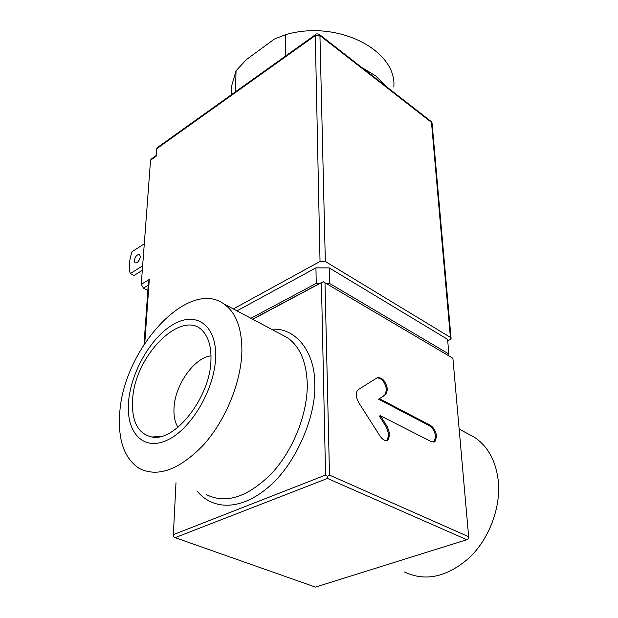 <?xml version="1.0" encoding="UTF-8"?>
<svg xmlns="http://www.w3.org/2000/svg" width="618" height="618" viewBox="0 0 618 618"><rect width="100%" height="100%" fill="white"/><g stroke="black" fill="none" stroke-linecap="round" stroke-linejoin="round"><path stroke-width="0.93" d="M271.557 329.27C296.192 327.223 315.188 352.739 314.74 384.041C316.377 415.458 296.037 464.504 267.973 487.517C242.171 509.433 214.006 511.526 196.887 490.901M140.34 256.771C139.274 261.051 137.49 263.09 134.971 262.882L134.245 260.634C135.303 256.37 137.096 254.338 139.614 254.546L140.34 256.771M386.559 86.767L375.86 76.045L361.576 67.316M235.473 91.796L236.045 70.769L231.804 85.33L231.634 91.248M236.045 70.769L246.474 59.521L274.446 39.027L285.4 34.739L285.462 56.099M377.181 377.783C382.287 377.111 385.725 381.005 387.509 389.464L385.81 394.562L379.483 398.726L430.306 425.284C433.774 427.563 435.868 431.271 436.586 436.408L434.917 441.785L431.526 441.754L380.325 415.69L387.37 426.775L389.927 434.469L388.042 440.031C385.524 441.383 382.851 440.055 380.031 436.053L358.788 402.743C355.69 397.011 355.443 392.677 358.054 389.757L377.181 377.783M379.483 398.726L384.836 394.979L386.544 389.881C385.145 382.303 381.986 378.301 377.065 377.861M386.883 440.541L388.938 434.871L386.389 427.177L379.344 416.099L380.325 415.69M433.859 442.21L435.613 436.787C434.902 431.65 432.809 427.95 429.34 425.671L378.51 399.151M119.722 413.519C122.997 349.927 187.887 277.891 223.824 303.871C235.883 312.337 241.908 328.05 241.901 350.993C241.344 381.685 225.786 420.124 203.592 444.852C179.189 469.981 157.652 477.791 138.988 468.282C124.28 458.278 117.86 440.024 119.722 413.519M404.496 571.982C425.369 581.893 446.976 577.158 469.317 557.776C489.417 538.579 501.09 507.077 498.239 480.425C495.698 460.441 487.656 445.987 474.106 437.065L467.98 433.797M128.529 402.194C130.792 372.113 151.163 336.787 173.712 324.156C196.246 311.101 216.74 325.145 215.62 357.127C214.863 388.931 191.186 429.325 167.177 440.17C143.137 451.495 125.941 432.399 128.529 402.194M210.962 359.529C210.792 396.385 175.234 442.225 151.92 437.011C137.961 433.774 131.526 421.468 132.6 400.085C134.392 353.735 186.18 304.249 205.068 334.006C209.301 340.255 211.263 348.768 210.962 359.529M211.001 355.852C194.122 357.59 174.786 385.246 174.006 408.289C173.619 416.038 174.948 422.357 177.984 427.254M447.718 340.757L449.742 339.846L451.094 338.409L450.398 337.374L325.331 261.499L320.031 261.476L233.349 308.938M147.857 290.406L143.469 288.158L141.259 284.326L150.553 160.201L151.194 159.065M150.553 160.201L156.215 156.199L156.756 148.683L157.806 147.254M140.201 257.675L138.061 261.715M142.31 270.336L133.982 275.504L130.274 273.573L142.642 265.856M144.288 243.863L132.051 251.719C129.131 260.394 128.544 267.679 130.274 273.573M148.436 282.202L149.293 279.429L144.774 343.222M393.813 87.03C397.227 50.344 337.389 19.235 285.4 34.739M236.972 310.862L315.952 267.849L329.255 267.918L447.594 339.344L448.861 354.006L448.521 355.674M315.952 267.849L316.238 283.407L319.931 283.353L323.183 281.723L252.762 319.267M326.018 283.392L329.664 283.477L329.255 267.918M250.869 318.262L316.238 283.407M329.664 283.477L448.861 354.006M319.931 283.353L252.584 319.174M324.998 282.789L329.494 475.087L468.653 536.733L452.894 358.255L323.183 281.723M175.991 482.735L173.349 534.647L325.555 475.057L321.422 282.766M325.555 475.057L327.555 476.354L329.494 475.087M173.349 534.647L173.411 536.47L175.103 537.652L327.494 478.448L327.555 476.354M468.653 536.733L468.49 538.556L466.837 539.715L315.466 587.1L175.103 537.652M466.837 539.715L327.494 478.448M206.273 494.562C225.724 504.265 247.455 497.305 271.449 473.689C293.195 450.406 307.718 413.728 307.262 383.994C306.505 361.746 299.838 346.289 287.246 337.621L281.499 334.562M386.389 427.177L387.37 426.775M429.34 425.671L430.306 425.284M451.07 338.193L432.121 123.569L431.48 122.372L450.398 337.374M431.009 121.375L319.537 34.585L319.939 35.581L431.48 122.372L431.009 121.375L432.106 123.33M320.031 261.476L315.288 35.566L319.939 35.581L325.331 261.499M319.537 34.585C317.413 33.642 316.099 33.642 315.597 34.577L315.288 35.566L156.756 148.683M141.259 284.326L149.293 279.429M143.469 288.158L148.22 285.277M157.451 147.509L315.775 34.453M384.713 395.072L385.678 394.655M223.824 303.871L281.368 334.493M231.804 85.33L231.534 94.608M474.106 437.065L459.151 429.101M161.29 436.331L151.92 437.011M156.261 155.466L150.985 159.212M148.459 281.862L144.009 344.396M384.836 394.979L385.81 394.562M387.053 440.425L388.042 440.031M433.944 442.156L434.917 441.785"/></g></svg>
